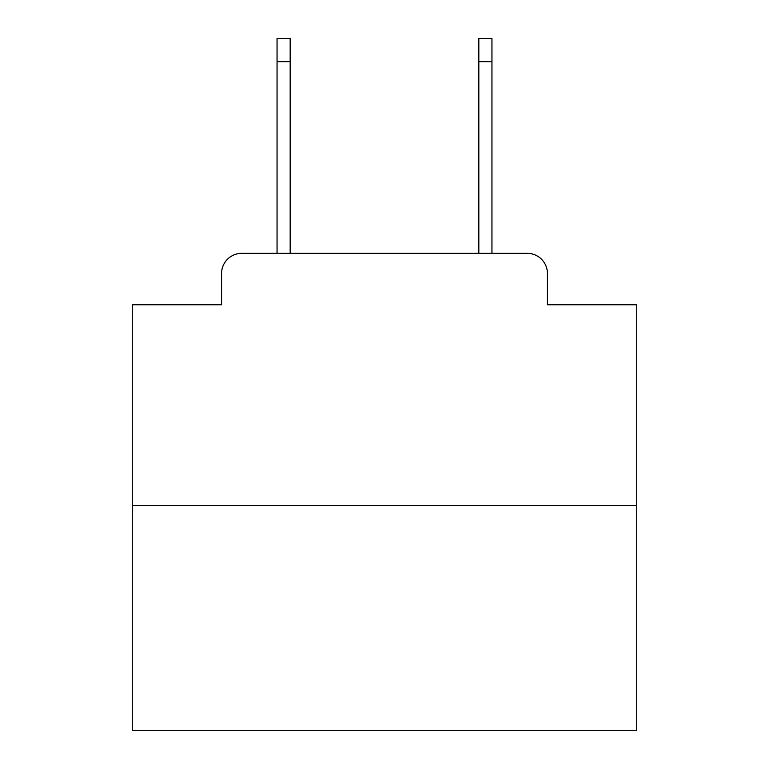 <?xml version="1.0" encoding="UTF-8"?>
<svg xmlns="http://www.w3.org/2000/svg" width="769" height="769" viewBox="0 0 769 769"><rect width="100%" height="100%" fill="white"/><g stroke="black" fill="none" stroke-linecap="round" stroke-linejoin="round"><path stroke-width="1.15" d="M221.568 273.524L221.568 304.793L221.568 273.524A20.177 20.177 0 0 1 241.745 253.347L277.051 253.347L277.051 38.45L290.173 38.45L290.173 253.347L305.802 253.347M636.722 505.569L132.278 505.569L132.278 730.55L636.722 730.55L636.722 304.793L547.432 304.793L547.432 273.524A20.177 20.177 0 0 0 527.255 253.347L241.745 253.347M132.278 505.569L132.278 304.793L221.568 304.793M463.198 253.347L478.827 253.347L478.827 38.45L491.949 38.45L491.949 253.347L527.255 253.347M547.432 304.793L547.432 273.524M277.051 61.655L290.173 61.655M491.949 61.655L478.827 61.655"/></g></svg>
